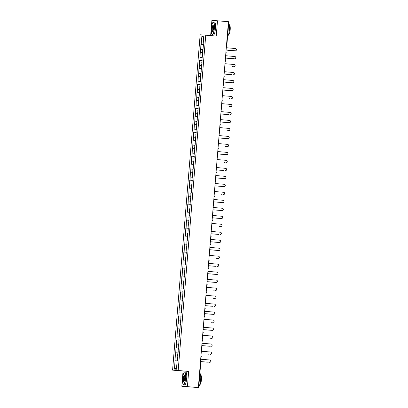 <?xml version="1.0" encoding="UTF-8"?>
<svg xmlns="http://www.w3.org/2000/svg" width="408" height="408" viewBox="0 0 408 408"><rect width="100%" height="100%" fill="white"/><g stroke="black" fill="none" stroke-linecap="round" stroke-linejoin="round"><path stroke-width="0.61" d="M181.825 386.259L187.415 386.651L188.669 371.392L183.08 371L181.825 386.259L198.711 387.6L197.309 387.483L198.354 387.554L228.434 21.7L228.786 21.741L226.863 44.936A0.77 0.75 -86 0 1 226.471 45.548A0.77 0.77 0 0 0 226.879 44.936L226.527 44.905M183.08 371L172.584 370.132L200.155 34.787L205.744 35.18L178.174 370.525L172.584 370.132M205.744 35.18L216.235 36.047L217.489 20.793L211.9 20.4L210.656 35.588M177.822 356.056L177.531 356.036L177.822 356.062L177.424 360.917L177.133 360.896L176.45 369.22L174.507 369.082L175.297 355.878L177.822 356.087L175.297 355.878M175.588 355.898L175.955 347.891L178.48 348.101L175.955 347.891M176.246 347.912L176.613 339.905L179.132 340.114M201.195 44.411L203.429 44.599L201.195 44.411L201.884 36.093L203.827 36.23L203.143 44.548L203.434 44.574L203.031 49.434L202.74 49.414L202.485 52.535L202.776 52.561L201.827 60.522L202.118 60.547L201.72 65.407L201.43 65.387L201.062 73.394L200.772 73.374L200.404 81.381L200.114 81.36L199.859 84.482L200.149 84.507L199.201 92.468L199.492 92.494L199.094 97.354L198.803 97.334L198.436 105.341L198.145 105.32L197.778 113.327L197.487 113.307L197.232 116.433L197.523 116.459L196.574 124.42L196.865 124.445L196.467 129.3L196.177 129.28L195.809 137.287L195.519 137.266L195.151 145.274L194.861 145.253L194.606 148.379L194.897 148.405L193.948 156.366L194.239 156.391L193.841 161.247L193.55 161.226L193.183 169.238L192.892 169.218L192.525 177.225L192.234 177.205L191.979 180.326L192.27 180.346L191.321 188.312L191.612 188.338L191.214 193.198L190.924 193.178L190.556 201.185L190.266 201.164L189.899 209.171L189.608 209.151L188.588 225.145L188.297 225.124L188.037 228.245L188.328 228.271L187.93 233.131L187.639 233.111L187.272 241.118L186.981 241.097L186.619 249.104L186.329 249.084L186.068 252.205L186.359 252.231L185.411 260.192L185.701 260.212L185.303 265.078L185.013 265.057L184.645 273.064L184.355 273.044L183.993 281.051L183.702 281.03L183.442 284.152L183.733 284.177L183.335 289.037L183.044 289.017L182.784 292.138L183.075 292.164L182.677 297.024L182.386 297.004L182.019 305.011L181.728 304.99L181.366 312.997L181.076 312.977L180.708 320.984L180.418 320.963L180.05 328.97L179.76 328.95L179.505 332.076L179.795 332.097L178.847 340.063L179.138 340.088L176.613 339.905M176.904 339.925L177.266 331.918L179.79 332.127M179.505 332.076L177.266 331.918M177.556 331.939L177.924 323.932L180.448 324.141L177.924 323.932M178.214 323.952L178.582 315.945L181.106 316.154L178.582 315.945M178.872 315.965L179.239 307.958L181.759 308.168L179.239 307.958M179.53 307.979L179.892 299.972L182.417 300.181M182.131 300.13L179.892 299.972M180.183 299.992L180.55 291.985L183.075 292.194M183.075 292.184L180.55 291.985M180.841 292.006L181.208 283.999L183.733 284.208L181.208 283.999M181.499 284.019L181.866 276.012L184.385 276.221L181.866 276.012M182.157 276.032L182.519 268.025L185.043 268.235L182.519 268.025M182.809 268.046L183.177 260.039L185.701 260.248M185.411 260.192L183.177 260.039M183.467 260.059L183.835 252.047L186.359 252.256L183.835 252.047M184.125 252.067L184.493 244.061L187.012 244.27L184.493 244.061M184.783 244.081L185.145 236.074L187.67 236.283L185.145 236.074M185.436 236.094L185.803 228.087L188.328 228.296L185.803 228.087M186.094 228.108L186.461 220.101L188.986 220.31M188.695 220.259L186.461 220.101M186.752 220.121L187.119 212.114L189.638 212.323L187.119 212.114M187.41 212.135L187.772 204.127L190.296 204.337L187.772 204.127M188.062 204.148L188.43 196.141L190.954 196.35L188.43 196.141M188.72 196.161L189.088 188.154L191.612 188.363M191.321 188.312L189.088 188.154M189.378 188.175L189.746 180.168L192.265 180.377M191.979 180.326L189.746 180.168M190.036 180.188L190.398 172.181L192.923 172.39L190.398 172.181M190.689 172.201L191.056 164.195L193.581 164.404L191.056 164.195M191.347 164.215L191.714 156.208L194.239 156.417L191.714 156.208M192.005 156.228L192.372 148.221L194.891 148.43M194.606 148.379L192.372 148.221M192.663 148.242L193.025 140.235L195.549 140.444M195.264 140.393L193.025 140.235M193.316 140.255L193.683 132.248L196.207 132.457L193.683 132.248M193.973 132.269L194.341 124.261L196.865 124.471L194.341 124.261M194.631 124.282L194.999 116.275L197.523 116.484L194.999 116.275M195.289 116.295L195.651 108.288L198.176 108.497M197.89 108.446L195.651 108.288M195.942 108.309L196.309 100.302L198.834 100.511M198.834 100.501L196.309 100.302M196.6 100.322L196.967 92.315L199.492 92.524L196.967 92.315M197.258 92.336L197.625 84.329L200.149 84.538L197.625 84.329M197.916 84.349L198.278 76.342L200.802 76.551L198.278 76.342M198.569 76.362L198.936 68.355L201.46 68.564M201.175 68.508L198.936 68.355M199.226 68.376L199.594 60.369L202.118 60.573L199.594 60.369M199.884 60.389L200.251 52.377L202.776 52.586L200.251 52.377M200.542 52.397L200.904 44.39M203.434 44.569L203.143 44.548M202.776 52.556L202.485 52.535M202.118 60.542L201.827 60.522M200.807 76.515L200.517 76.495M200.149 84.502L199.859 84.482M199.492 92.489L199.201 92.468M197.523 116.453L197.232 116.433M196.865 124.44L196.574 124.42M194.239 156.386L193.948 156.366M192.928 172.36L192.637 172.339M190.954 196.319L190.669 196.299M190.301 204.306L190.011 204.286M189.644 212.293L189.353 212.272M188.328 228.266L188.037 228.245M187.675 236.252L187.384 236.232M187.017 244.239L186.726 244.219M186.359 252.226L186.068 252.205M185.048 268.199L184.758 268.178M184.391 276.185L184.1 276.165M183.733 284.172L183.442 284.152M183.075 292.159L182.784 292.138M181.764 308.137L181.473 308.116M181.106 316.124L180.815 316.103M180.448 324.11L180.157 324.09M178.189 348.05L178.48 348.075L178.189 348.05L178.449 344.923L178.74 344.944L179.138 340.083L178.847 340.063M178.48 348.07L177.531 356.036M177.786 352.93L175.843 352.777M178.444 344.944L176.501 344.791M179.102 336.957L177.159 336.804M179.76 328.97L177.817 328.817M180.412 320.984L178.469 320.826M181.07 312.997L179.127 312.839M181.728 305.011L179.785 304.853M182.386 297.024L180.443 296.866M183.044 289.037L181.096 288.879M183.697 281.051L181.754 280.893M184.355 273.064L182.412 272.906M185.013 265.078L183.07 264.92M185.671 257.091L183.722 256.933M186.323 249.104L184.38 248.946M186.981 241.118L185.038 240.96M187.639 233.131L185.696 232.973M188.297 225.145L186.349 224.986M188.95 217.158L187.007 217M189.608 209.171L187.665 209.013M190.266 201.185L188.323 201.027M190.924 193.198L188.975 193.04M191.576 185.207L189.633 185.054M192.234 177.22L190.291 177.067M192.892 169.233L190.949 169.08M193.55 161.247L191.602 161.094M193.295 164.353L193.581 164.378M194.203 153.26L192.26 153.107M194.861 145.274L192.918 145.121M195.519 137.287L193.576 137.134M196.177 129.3L194.228 129.147M195.922 132.406L196.207 132.432M196.829 121.314L194.886 121.156M197.487 113.327L195.544 113.169M198.145 105.341L196.202 105.182M198.803 97.354L196.855 97.196M198.548 100.46L198.834 100.48M199.456 89.367L197.513 89.209M200.114 81.381L198.171 81.223M200.772 73.394L198.829 73.236M201.43 65.407L199.481 65.249M202.082 57.421L200.139 57.263M202.74 49.434L200.797 49.276M203.689 37.878L201.884 36.093M217.489 20.793L228.434 21.7M187.415 386.651L198.354 387.554M188.669 371.392L178.174 370.525M177.133 360.917L175.19 360.764M176.582 367.613L174.507 369.082M235.105 50.806A1.158 1.127 -86 0 1 235.095 50.806L235.227 50.816A1.158 1.127 94 0 0 236.446 49.751A1.158 1.127 94 0 0 235.416 48.511L226.292 47.756M235.095 50.806A1.158 1.127 -86 0 1 235.079 50.806L226.103 50.062L235.095 50.806M233.554 50.699A1.158 1.127 -86 0 1 233.524 50.699L233.672 50.709A1.158 1.127 94 0 0 233.871 50.704M202.847 49.292L203.204 47.333M226.098 50.082L233.672 50.709L226.098 50.082M203.056 46.706L203.419 44.747M211.431 28.331A6.268 1.367 -85.3 0 0 211.987 34.491A6.268 1.367 -85.3 0 0 214.159 28.524A6.268 1.367 -85.3 0 0 212.996 22.318A6.268 1.367 -85.3 0 0 211.431 28.331M213.073 22.256A6.421 1.403 94.7 0 1 213.149 22.18A6.421 1.403 94.7 0 1 213.476 22.042A6.421 1.403 94.7 0 1 214.343 28.54A6.421 1.403 94.7 0 1 212.415 34.838A6.421 1.403 94.7 0 1 212.119 34.654A6.421 1.403 94.7 0 1 212.053 34.563M212.114 28.381A3.131 0.683 94.7 0 1 213.2 25.398A3.131 0.683 94.7 0 1 213.476 28.478A3.131 0.683 94.7 0 1 212.696 31.487A3.131 0.683 94.7 0 1 212.114 28.381M213.262 25.495A2.978 0.648 -85.3 0 0 213.19 25.469A2.978 0.648 -85.3 0 0 212.298 28.397A2.978 0.648 -85.3 0 0 212.701 31.411A2.978 0.648 -85.3 0 0 212.772 31.396M228.659 23.312A6.421 1.403 94.7 0 1 229.434 29.789A6.421 1.403 94.7 0 1 227.608 36.083M228.271 28.035A6.421 1.403 94.7 0 1 228.184 29.687A6.421 1.403 94.7 0 1 228.001 31.329M229.383 25.163L229.566 25.179A4.626 1.01 94.7 0 1 230.189 29.855A4.626 1.01 94.7 0 1 228.801 34.394L228.623 34.379M213.476 22.042L214.572 22.134A6.421 1.403 94.7 0 1 215.439 28.631A6.421 1.403 94.7 0 1 213.517 34.93L212.415 34.838M182.656 378.318A6.268 1.367 -85.3 0 0 183.212 384.479A6.268 1.367 -85.3 0 0 185.385 378.512A6.268 1.367 -85.3 0 0 184.222 372.3A6.268 1.367 -85.3 0 0 182.656 378.318M184.299 372.244A6.421 1.403 94.7 0 1 184.375 372.162A6.421 1.403 94.7 0 1 184.702 372.03A6.421 1.403 94.7 0 1 185.569 378.527A6.421 1.403 94.7 0 1 183.641 384.826A6.421 1.403 94.7 0 1 183.345 384.637A6.421 1.403 94.7 0 1 183.279 384.55M183.34 378.369A3.131 0.683 94.7 0 1 184.426 375.385A3.131 0.683 94.7 0 1 184.702 378.461A3.131 0.683 94.7 0 1 183.921 381.47A3.131 0.683 94.7 0 1 183.34 378.369M184.487 375.482A2.978 0.648 -85.3 0 0 184.416 375.457A2.978 0.648 -85.3 0 0 183.524 378.379A2.978 0.648 -85.3 0 0 183.926 381.398A2.978 0.648 -85.3 0 0 184.003 381.383M199.884 373.3A6.421 1.403 94.7 0 1 200.66 379.777A6.421 1.403 94.7 0 1 198.834 386.065M199.497 378.022A6.421 1.403 94.7 0 1 199.41 379.67A6.421 1.403 94.7 0 1 199.226 381.317M200.609 375.151L200.792 375.166A4.626 1.01 94.7 0 1 201.414 379.843A4.626 1.01 94.7 0 1 200.027 384.377L199.849 384.367M184.702 372.03L185.798 372.116A6.421 1.403 94.7 0 1 186.67 378.614A6.421 1.403 94.7 0 1 184.742 384.917L183.641 384.826M234.421 58.793L225.446 58.048L234.437 58.793A1.158 1.127 -86 0 1 234.421 58.793L234.569 58.803A1.158 1.127 94 0 0 235.788 57.737A1.158 1.127 94 0 0 234.758 56.498L225.634 55.743M233.927 66.79L233.779 66.779A1.158 1.127 -86 0 1 233.769 66.779L233.911 66.79A1.158 1.127 94 0 0 235.13 65.724A1.158 1.127 94 0 0 234.1 64.484L224.976 63.73M233.769 66.779L232.356 66.683A1.158 1.127 94 0 0 232.555 66.677M233.911 66.79L232.356 66.683M233.136 74.766A1.158 1.127 -86 0 1 233.126 74.766L233.254 74.776A1.158 1.127 94 0 0 234.472 73.71A1.158 1.127 94 0 0 233.442 72.471L224.324 71.716M232.478 82.758A1.158 1.127 -86 0 1 232.468 82.753L232.601 82.763A1.158 1.127 94 0 0 233.82 81.697A1.158 1.127 94 0 0 232.79 80.458L223.666 79.703M232.468 82.753A1.158 1.127 -86 0 1 232.453 82.753L223.477 82.008L232.468 82.753M231.826 90.744A1.158 1.127 -86 0 1 231.81 90.739A1.158 1.127 -86 0 1 231.795 90.739L231.943 90.749A1.158 1.127 94 0 0 233.162 89.683A1.158 1.127 94 0 0 232.132 88.444L223.008 87.689M231.795 90.739L222.819 89.995L231.81 90.739M232.871 58.686L225.446 58.069L232.881 58.686A1.158 1.127 -86 0 1 232.871 58.686L233.014 58.696A1.158 1.127 94 0 0 233.213 58.691M202.19 57.278L202.546 55.32M202.404 54.692L202.761 52.734M201.532 65.265L201.894 63.306M201.746 62.679L202.103 60.721M231.586 74.659A1.158 1.127 -86 0 1 231.555 74.659L231.703 74.669A1.158 1.127 94 0 0 231.897 74.664M200.874 73.251L201.236 71.293M231.713 74.669L224.13 74.042L231.703 74.669M201.088 70.666L201.45 68.712M230.928 82.646A1.158 1.127 -86 0 1 230.897 82.646L231.045 82.656A1.158 1.127 94 0 0 231.244 82.651M200.415 81.258L200.578 79.285M223.472 82.028L231.045 82.656L223.472 82.028M200.43 78.652L200.792 76.699M230.245 90.632L222.819 90.015L230.255 90.632A1.158 1.127 -86 0 1 230.245 90.632L230.387 90.642A1.158 1.127 94 0 0 230.586 90.642M199.563 89.224L199.92 87.271M199.777 86.639L200.134 84.686M231.3 98.736L231.152 98.726A1.158 1.127 -86 0 1 231.152 98.726A1.158 1.127 -86 0 1 231.142 98.726L231.285 98.736A1.158 1.127 94 0 0 232.504 97.67A1.158 1.127 94 0 0 231.474 96.431L222.35 95.676M229.745 98.629L229.602 98.619A1.158 1.127 -86 0 1 229.587 98.619L229.73 98.629A1.158 1.127 94 0 0 229.928 98.629M198.905 97.211L199.267 95.258M199.119 94.625L199.476 92.672M230.51 106.718A1.158 1.127 -86 0 1 230.494 106.712L230.627 106.723A1.158 1.127 94 0 0 231.846 105.657A1.158 1.127 94 0 0 230.816 104.422L221.692 103.663M230.642 106.723L230.494 106.712A1.158 1.127 -86 0 1 230.484 106.712L229.077 106.616A1.158 1.127 94 0 0 229.27 106.616M230.627 106.723L228.929 106.605A1.158 1.127 -86 0 1 228.929 106.605L229.077 106.616M198.247 105.198L198.609 103.244M198.461 102.612L198.824 100.659M229.852 114.704A1.158 1.127 -86 0 1 229.842 114.704L229.974 114.709A1.158 1.127 94 0 0 229.984 114.714A1.158 1.127 94 0 0 231.193 113.643A1.158 1.127 94 0 0 230.163 112.409L221.039 111.649M228.302 114.592A1.158 1.127 -86 0 1 228.271 114.592L228.419 114.602A1.158 1.127 94 0 0 228.618 114.602M197.594 113.184L197.951 111.231M220.845 113.975L228.419 114.602L220.845 113.975M197.804 110.599L198.166 108.645M229.169 122.686L220.192 121.946L229.184 122.691A1.158 1.127 -86 0 1 229.184 122.691A1.158 1.127 -86 0 1 229.169 122.686L229.316 122.696A1.158 1.127 94 0 0 229.327 122.701A1.158 1.127 94 0 0 230.535 121.63A1.158 1.127 94 0 0 229.505 120.396L220.381 119.636M227.618 122.579L220.192 121.961L227.628 122.579A1.158 1.127 -86 0 1 227.618 122.579L227.761 122.589A1.158 1.127 94 0 0 227.96 122.589M197.135 121.191L197.294 119.218M197.151 118.585L197.508 116.632M228.674 130.688L228.526 130.677A1.158 1.127 -86 0 1 228.526 130.677A1.158 1.127 -86 0 1 228.516 130.672L228.659 130.682A1.158 1.127 94 0 0 228.674 130.688A1.158 1.127 94 0 0 229.877 129.617A1.158 1.127 94 0 0 228.847 128.382L219.723 127.622M227.118 130.575L226.976 130.565A1.158 1.127 -86 0 1 226.96 130.565L227.103 130.575A1.158 1.127 94 0 0 227.302 130.575M196.279 129.157L196.641 127.204M196.493 126.577L196.85 124.618M227.883 138.664A1.158 1.127 -86 0 1 227.868 138.664L228.001 138.669A1.158 1.127 94 0 0 228.016 138.674A1.158 1.127 94 0 0 229.22 137.603A1.158 1.127 94 0 0 228.189 136.369L219.065 135.614M228.016 138.674L227.868 138.664A1.158 1.127 -86 0 1 227.858 138.659L226.45 138.562A1.158 1.127 94 0 0 226.644 138.562M228.001 138.669L218.877 137.914M195.621 137.149L195.983 135.191M195.835 134.564L196.197 132.605M218.877 137.935L226.46 138.562M227.225 146.651A1.158 1.127 -86 0 1 227.215 146.651L227.348 146.656A1.158 1.127 94 0 0 227.358 146.661A1.158 1.127 94 0 0 228.567 145.59A1.158 1.127 94 0 0 227.536 144.356L218.413 143.601M225.675 146.538A1.158 1.127 -86 0 1 225.66 146.538L227.215 146.651A1.158 1.127 -86 0 1 227.2 146.645L225.792 146.549A1.158 1.127 94 0 0 225.991 146.549M194.968 145.136L195.325 143.177M195.177 142.55L195.539 140.592M226.542 154.637L217.566 153.893L226.557 154.637A1.158 1.127 -86 0 1 226.542 154.637L226.69 154.647A1.158 1.127 94 0 0 227.909 153.581A1.158 1.127 94 0 0 226.879 152.342L217.755 151.587M224.992 154.525L217.566 153.913L225.002 154.525A1.158 1.127 -86 0 1 224.992 154.525L225.134 154.535A1.158 1.127 94 0 0 225.333 154.535M194.31 153.122L194.667 151.164M194.524 150.537L194.881 148.578M226.047 162.634L225.899 162.624A1.158 1.127 -86 0 1 225.889 162.624L226.032 162.634A1.158 1.127 94 0 0 227.251 161.568A1.158 1.127 94 0 0 226.221 160.329L217.097 159.574M224.492 162.522L224.349 162.511A1.158 1.127 -86 0 1 224.349 162.511A1.158 1.127 -86 0 1 224.334 162.511L224.476 162.522A1.158 1.127 94 0 0 224.675 162.522M193.851 161.124L194.014 159.151M193.866 158.523L194.223 156.565M225.257 170.61A1.158 1.127 -86 0 1 225.242 170.61L225.374 170.621A1.158 1.127 94 0 0 226.593 169.555A1.158 1.127 94 0 0 225.563 168.315L216.439 167.561M223.706 170.503A1.158 1.127 -86 0 1 223.691 170.498A1.158 1.127 -86 0 1 223.676 170.498L223.824 170.508A1.158 1.127 94 0 0 224.018 170.508M192.994 169.096L193.356 167.137M223.834 170.508L216.25 169.886L223.824 170.508M193.208 166.51L193.571 164.552M224.599 178.597A1.158 1.127 -86 0 1 224.589 178.597L224.721 178.607A1.158 1.127 94 0 0 225.94 177.541A1.158 1.127 94 0 0 224.91 176.302L215.786 175.547M215.597 177.847L224.589 178.597A1.158 1.127 -86 0 1 224.573 178.597L223.166 178.495A1.158 1.127 94 0 0 223.365 178.495M223.049 178.49A1.158 1.127 -86 0 1 223.033 178.485A1.158 1.127 -86 0 1 223.018 178.485L215.592 177.873M192.341 177.082L192.698 175.124M192.55 174.496L192.913 172.538M223.916 186.584L214.94 185.839L223.931 186.584A1.158 1.127 -86 0 1 223.916 186.584L224.063 186.594A1.158 1.127 94 0 0 225.282 185.528A1.158 1.127 94 0 0 224.252 184.289L215.128 183.534M214.94 185.854L222.375 186.471A1.158 1.127 -86 0 1 222.375 186.471A1.158 1.127 -86 0 1 222.365 186.471L222.508 186.481A1.158 1.127 94 0 0 222.707 186.481M191.684 185.069L192.041 183.11M191.898 182.483L192.255 180.525M214.934 185.859L222.365 186.471M223.421 194.58L223.273 194.57A1.158 1.127 -86 0 1 223.263 194.57L223.406 194.58A1.158 1.127 94 0 0 224.624 193.514A1.158 1.127 94 0 0 223.594 192.275L214.47 191.52M221.865 194.473L221.722 194.463A1.158 1.127 -86 0 1 221.722 194.463A1.158 1.127 -86 0 1 221.707 194.458L221.85 194.468A1.158 1.127 94 0 0 221.865 194.473A1.158 1.127 94 0 0 222.049 194.468M191.026 193.055L191.388 191.097M191.24 190.47L191.597 188.511M222.63 202.557A1.158 1.127 -86 0 1 222.615 202.557L222.748 202.567A1.158 1.127 94 0 0 223.966 201.501A1.158 1.127 94 0 0 222.936 200.262L213.812 199.507M221.08 202.45A1.158 1.127 -86 0 1 221.065 202.45A1.158 1.127 -86 0 1 221.049 202.445L221.197 202.455A1.158 1.127 94 0 0 221.207 202.46A1.158 1.127 94 0 0 221.391 202.455M190.368 201.042L190.73 199.084M221.207 202.46L213.624 201.833L221.197 202.455M190.582 198.456L190.944 196.498M221.972 210.543A1.158 1.127 -86 0 1 221.962 210.543L222.095 210.554A1.158 1.127 94 0 0 223.314 209.488A1.158 1.127 94 0 0 222.284 208.248L213.16 207.494M221.962 210.543A1.158 1.127 -86 0 1 221.947 210.543L212.971 209.799L221.962 210.543M220.422 210.436A1.158 1.127 -86 0 1 220.407 210.436A1.158 1.127 -86 0 1 220.391 210.431L220.539 210.441A1.158 1.127 94 0 0 220.555 210.446A1.158 1.127 94 0 0 220.738 210.441M189.715 209.029L190.072 207.07M212.966 209.814L220.539 210.441L212.966 209.819M189.924 206.443L190.286 204.484M221.289 218.53L212.313 217.785L221.304 218.53A1.158 1.127 -86 0 1 221.289 218.53L221.437 218.54A1.158 1.127 94 0 0 222.656 217.474A1.158 1.127 94 0 0 221.626 216.235L212.502 215.48M219.739 218.418L212.308 217.806L219.749 218.423A1.158 1.127 -86 0 1 219.749 218.423A1.158 1.127 -86 0 1 219.739 218.418L219.881 218.428A1.158 1.127 94 0 0 219.897 218.433A1.158 1.127 94 0 0 220.08 218.428M189.057 217.015L189.414 215.057M189.271 214.429L189.628 212.471M220.794 226.527L220.646 226.516A1.158 1.127 -86 0 1 220.636 226.516L220.779 226.527A1.158 1.127 94 0 0 221.998 225.461A1.158 1.127 94 0 0 220.968 224.221L211.844 223.467M219.239 226.42L219.096 226.409A1.158 1.127 -86 0 1 219.096 226.409A1.158 1.127 -86 0 1 219.081 226.404L219.224 226.415A1.158 1.127 94 0 0 219.239 226.42A1.158 1.127 94 0 0 219.422 226.415M188.399 225.002L188.761 223.043M188.613 222.416L188.97 220.458M220.004 234.503A1.158 1.127 -86 0 1 219.989 234.503L220.121 234.513A1.158 1.127 94 0 0 221.34 233.447A1.158 1.127 94 0 0 220.31 232.208L211.186 231.453M218.448 234.396A1.158 1.127 -86 0 1 218.423 234.396L218.571 234.406A1.158 1.127 94 0 0 218.764 234.401M187.94 233.009L188.103 231.03M218.581 234.406L210.997 233.779L218.571 234.406M187.955 230.403L188.317 228.444M219.346 242.49A1.158 1.127 -86 0 1 219.336 242.49L219.468 242.5A1.158 1.127 94 0 0 220.687 241.434A1.158 1.127 94 0 0 219.657 240.195L210.533 239.44M219.336 242.49A1.158 1.127 -86 0 1 219.32 242.49L210.344 241.745L219.336 242.49M217.796 242.383A1.158 1.127 -86 0 1 217.765 242.383L217.913 242.393A1.158 1.127 94 0 0 218.112 242.388M187.088 240.975L187.445 239.017M210.339 241.766L217.913 242.393L210.339 241.766M187.298 238.389L187.66 236.431M218.662 250.476L209.686 249.732L218.678 250.476A1.158 1.127 -86 0 1 218.662 250.476L218.81 250.487A1.158 1.127 94 0 0 220.029 249.421A1.158 1.127 94 0 0 218.999 248.181L209.875 247.427M217.112 250.369L209.681 249.752L217.122 250.369A1.158 1.127 -86 0 1 217.112 250.369L217.255 250.379A1.158 1.127 94 0 0 217.454 250.374M186.43 248.962L186.787 247.003M186.645 246.376L187.002 244.418M218.168 258.473L218.02 258.463A1.158 1.127 -86 0 1 218.01 258.463L218.153 258.473A1.158 1.127 94 0 0 219.371 257.407A1.158 1.127 94 0 0 218.341 256.168L209.217 255.413M218.01 258.463L216.597 258.366A1.158 1.127 94 0 0 216.796 258.361M218.153 258.473L216.597 258.366M185.773 256.948L186.135 254.99M185.987 254.363L186.344 252.404M217.377 266.45A1.158 1.127 -86 0 1 217.362 266.45L217.495 266.46A1.158 1.127 94 0 0 218.714 265.394A1.158 1.127 94 0 0 217.683 264.155L208.559 263.4M215.822 266.342A1.158 1.127 -86 0 1 215.796 266.342L215.944 266.353A1.158 1.127 94 0 0 216.138 266.348M185.115 264.935L185.477 262.976M215.954 266.353L208.371 265.725L215.944 266.353M185.329 262.349L185.691 260.391M216.719 274.441A1.158 1.127 -86 0 1 216.709 274.436L216.842 274.446A1.158 1.127 94 0 0 218.061 273.38A1.158 1.127 94 0 0 217.031 272.141L207.907 271.386M216.709 274.436A1.158 1.127 -86 0 1 216.694 274.436L207.718 273.692L216.709 274.436M215.169 274.329A1.158 1.127 -86 0 1 215.138 274.329L215.286 274.339A1.158 1.127 94 0 0 215.485 274.334M184.656 272.942L184.819 270.963M207.713 273.712L215.286 274.339L207.713 273.712M184.671 270.336L185.033 268.382M216.067 282.428A1.158 1.127 -86 0 1 216.051 282.423A1.158 1.127 -86 0 1 216.036 282.423L216.184 282.433A1.158 1.127 94 0 0 217.403 281.367A1.158 1.127 94 0 0 216.373 280.128L207.249 279.373M216.036 282.423L207.06 281.678L216.051 282.423M214.486 282.316L207.055 281.699L214.496 282.316A1.158 1.127 -86 0 1 214.486 282.316L214.628 282.326A1.158 1.127 94 0 0 214.827 282.321M183.804 280.908L184.161 278.955M184.018 278.322L184.375 276.369M215.541 290.42L215.393 290.409A1.158 1.127 -86 0 1 215.393 290.409A1.158 1.127 -86 0 1 215.383 290.409L215.526 290.42A1.158 1.127 94 0 0 216.745 289.354A1.158 1.127 94 0 0 215.715 288.114L206.591 287.36M213.986 290.312L213.843 290.302A1.158 1.127 -86 0 1 213.828 290.302L213.971 290.312A1.158 1.127 94 0 0 214.169 290.312M183.146 288.895L183.508 286.941M183.36 286.309L183.717 284.356M214.751 298.401A1.158 1.127 -86 0 1 214.736 298.396L214.868 298.406A1.158 1.127 94 0 0 216.087 297.34A1.158 1.127 94 0 0 215.057 296.106L205.933 295.346M214.883 298.406L214.736 298.396A1.158 1.127 -86 0 1 214.725 298.396L213.318 298.299A1.158 1.127 94 0 0 213.511 298.299M214.868 298.406L213.17 298.289A1.158 1.127 -86 0 1 213.17 298.289L213.318 298.299M182.488 296.881L182.85 294.928M182.702 294.296L183.065 292.342M214.093 306.388A1.158 1.127 -86 0 1 214.083 306.382L214.21 306.393A1.158 1.127 94 0 0 215.434 305.327A1.158 1.127 94 0 0 214.404 304.093L205.28 303.333M212.542 306.275A1.158 1.127 -86 0 1 212.512 306.275L212.66 306.286A1.158 1.127 94 0 0 212.859 306.286M181.835 304.868L182.192 302.915M205.086 305.658L212.66 306.286L205.086 305.658M182.044 302.282L182.407 300.329M213.41 314.369L204.434 313.63L213.425 314.374A1.158 1.127 -86 0 1 213.425 314.374A1.158 1.127 -86 0 1 213.41 314.369L213.557 314.379A1.158 1.127 94 0 0 213.568 314.384A1.158 1.127 94 0 0 214.776 313.313A1.158 1.127 94 0 0 213.746 312.079L204.622 311.319M211.859 314.262L204.428 313.645L211.869 314.262A1.158 1.127 -86 0 1 211.859 314.262L212.002 314.272A1.158 1.127 94 0 0 212.201 314.272M181.376 312.875L181.535 310.901M181.392 310.269L181.749 308.315M212.915 322.371L212.767 322.361A1.158 1.127 -86 0 1 212.767 322.361A1.158 1.127 -86 0 1 212.757 322.356L212.899 322.366A1.158 1.127 94 0 0 212.915 322.371A1.158 1.127 94 0 0 214.118 321.3A1.158 1.127 94 0 0 213.088 320.066L203.964 319.306M211.359 322.259L211.216 322.249A1.158 1.127 -86 0 1 211.201 322.249L211.344 322.259A1.158 1.127 94 0 0 211.543 322.259M180.52 320.841L180.882 318.888M180.734 318.255L181.091 316.302M212.124 330.347A1.158 1.127 -86 0 1 212.109 330.347L212.242 330.353A1.158 1.127 94 0 0 212.257 330.358A1.158 1.127 94 0 0 213.46 329.287A1.158 1.127 94 0 0 212.43 328.052L203.306 327.298M212.257 330.358L212.109 330.347A1.158 1.127 -86 0 1 212.099 330.342L210.691 330.245A1.158 1.127 94 0 0 210.885 330.245M212.242 330.353L203.118 329.598M179.862 328.828L180.224 326.874M180.076 326.247L180.438 324.289M203.118 329.618L210.701 330.245M211.466 338.334A1.158 1.127 -86 0 1 211.456 338.334L211.584 338.339A1.158 1.127 94 0 0 211.599 338.344A1.158 1.127 94 0 0 212.808 337.273A1.158 1.127 94 0 0 211.778 336.039L202.654 335.284M211.599 338.344L211.456 338.334A1.158 1.127 -86 0 1 211.441 338.329L210.033 338.232A1.158 1.127 94 0 0 210.232 338.232M211.584 338.339L209.885 338.222A1.158 1.127 -86 0 1 209.885 338.222L209.901 338.222A1.158 1.127 -86 0 0 209.916 338.222M179.209 336.819L179.566 334.861M179.418 334.234L179.78 332.275M210.941 346.331L210.798 346.321A1.158 1.127 -86 0 1 210.798 346.321A1.158 1.127 -86 0 1 210.783 346.315L210.931 346.326A1.158 1.127 94 0 0 210.941 346.331A1.158 1.127 94 0 0 212.15 345.26A1.158 1.127 94 0 0 211.12 344.026L201.996 343.271M209.233 346.208L201.802 345.596L209.243 346.208A1.158 1.127 -86 0 1 209.233 346.208L209.375 346.219A1.158 1.127 94 0 0 209.574 346.219M178.551 344.806L178.908 342.848M178.765 342.22L179.122 340.262M210.288 354.317L210.14 354.307A1.158 1.127 -86 0 1 210.125 354.307L210.273 354.317A1.158 1.127 94 0 0 211.492 353.252A1.158 1.127 94 0 0 210.462 352.012L201.338 351.257M208.733 354.205L208.59 354.195A1.158 1.127 -86 0 1 208.59 354.195A1.158 1.127 -86 0 1 208.575 354.195L208.718 354.205A1.158 1.127 94 0 0 208.916 354.205M178.092 352.808L178.255 350.834M178.107 350.207L178.464 348.248M209.498 362.294A1.158 1.127 -86 0 1 209.483 362.294L209.615 362.304A1.158 1.127 94 0 0 210.834 361.238A1.158 1.127 94 0 0 209.804 359.999L200.68 359.244M207.942 362.187A1.158 1.127 -86 0 1 207.932 362.182A1.158 1.127 -86 0 1 207.917 362.182L208.065 362.192A1.158 1.127 94 0 0 208.259 362.192M177.235 360.779L177.597 358.821M208.075 362.192L200.491 361.57L208.065 362.192M177.449 358.193L177.811 356.235M200.262 364.375L200.614 364.405L198.691 387.6M225.818 53.535A0.77 0.75 -86 0 0 226.205 52.923A0.77 0.75 94 0 0 225.92 52.25A0.77 0.77 0 0 1 225.818 53.54M225.548 60.909A0.77 0.75 94 0 0 225.267 60.236A0.77 0.77 0 0 1 225.16 61.526A0.77 0.75 -86 0 0 225.548 60.909M224.609 68.218A0.77 0.77 0 0 1 224.502 69.513A0.77 0.75 -86 0 0 224.895 68.896A0.77 0.75 94 0 0 224.609 68.228M223.951 76.204A0.77 0.77 0 0 1 224.252 76.883A0.77 0.75 -86 0 1 223.844 77.495A0.77 0.77 0 0 0 224.252 76.883A0.77 0.75 94 0 0 223.951 76.214M223.579 84.869A0.77 0.75 94 0 0 223.293 84.201A0.77 0.77 0 0 1 223.191 85.486A0.77 0.75 -86 0 0 223.579 84.869M222.533 93.468A0.77 0.75 -86 0 0 222.921 92.856A0.77 0.75 94 0 0 222.641 92.188A0.77 0.77 0 0 1 222.533 93.473M222.268 100.842A0.77 0.75 94 0 0 221.983 100.174A0.77 0.77 0 0 1 221.876 101.459A0.77 0.75 -86 0 0 222.268 100.842M221.325 108.151A0.77 0.77 0 0 1 221.626 108.829A0.77 0.75 -86 0 1 221.218 109.441A0.77 0.77 0 0 0 221.626 108.829A0.77 0.75 94 0 0 221.325 108.161M220.667 116.137A0.77 0.77 0 0 1 220.565 117.438A0.77 0.75 -86 0 0 220.952 116.816A0.77 0.75 94 0 0 220.667 116.147M219.907 125.414A0.77 0.75 -86 0 0 220.294 124.802A0.77 0.75 94 0 0 220.014 124.134A0.77 0.77 0 0 1 219.907 125.424M219.249 133.401A0.77 0.75 -86 0 0 219.642 132.789A0.77 0.75 94 0 0 219.356 132.121A0.77 0.77 0 0 1 219.249 133.411M218.984 140.775A0.77 0.75 94 0 0 218.698 140.107A0.77 0.77 0 0 1 218.999 140.775A0.77 0.75 -86 0 1 218.591 141.387A0.77 0.77 0 0 0 218.999 140.775M217.938 149.374A0.77 0.75 -86 0 0 218.326 148.762A0.77 0.75 94 0 0 218.04 148.094M217.668 156.749A0.77 0.75 94 0 0 217.388 156.08A0.77 0.77 0 0 1 217.28 157.371A0.77 0.75 -86 0 0 217.668 156.749M216.623 165.352A0.77 0.75 -86 0 0 217.015 164.735A0.77 0.75 94 0 0 216.73 164.067A0.77 0.77 0 0 1 216.623 165.357M216.357 172.722A0.77 0.75 94 0 0 216.072 172.054A0.77 0.77 0 0 1 216.373 172.722A0.77 0.75 -86 0 1 215.965 173.339A0.77 0.77 0 0 0 216.373 172.722M215.312 181.325A0.77 0.75 -86 0 0 215.699 180.708A0.77 0.75 94 0 0 215.414 180.04A0.77 0.77 0 0 1 215.307 181.331M214.761 188.022A0.77 0.77 0 0 1 214.654 189.317A0.77 0.75 -86 0 0 215.041 188.695A0.77 0.75 94 0 0 214.761 188.027M214.389 196.681A0.77 0.75 94 0 0 214.103 196.013A0.77 0.77 0 0 1 213.996 197.304A0.77 0.75 -86 0 0 214.389 196.681M213.338 205.29A0.77 0.77 0 0 0 213.746 204.673A0.77 0.75 94 0 0 213.445 204A0.77 0.77 0 0 1 213.746 204.673A0.77 0.75 -86 0 1 213.338 205.285M212.685 213.272A0.77 0.75 -86 0 0 213.073 212.655A0.77 0.75 94 0 0 212.787 211.987A0.77 0.77 0 0 1 212.68 213.277M212.415 220.641A0.77 0.75 94 0 0 212.135 219.973A0.77 0.77 0 0 1 212.027 221.264A0.77 0.75 -86 0 0 212.415 220.646M211.477 227.955A0.77 0.77 0 0 1 211.369 229.25A0.77 0.75 -86 0 0 211.762 228.633A0.77 0.75 94 0 0 211.477 227.96M211.104 236.614A0.77 0.75 94 0 0 210.819 235.946A0.77 0.77 0 0 1 211.12 236.62A0.77 0.75 -86 0 1 210.712 237.232A0.77 0.77 0 0 0 211.12 236.62M210.059 245.218A0.77 0.75 -86 0 0 210.446 244.606A0.77 0.75 94 0 0 210.161 243.933A0.77 0.77 0 0 1 210.054 245.223M209.789 252.593A0.77 0.75 94 0 0 209.508 251.92A0.77 0.77 0 0 1 209.401 253.21A0.77 0.75 -86 0 0 209.789 252.593M209.136 260.579A0.77 0.75 94 0 0 208.85 259.906A0.77 0.77 0 0 1 208.743 261.197A0.77 0.75 -86 0 0 209.136 260.579M208.192 267.888A0.77 0.77 0 0 1 208.493 268.566A0.77 0.75 -86 0 1 208.085 269.178A0.77 0.77 0 0 0 208.493 268.566A0.77 0.75 94 0 0 208.192 267.898M207.432 277.165A0.77 0.75 -86 0 0 207.82 276.553A0.77 0.75 94 0 0 207.534 275.885A0.77 0.77 0 0 1 207.427 277.17M206.774 285.151A0.77 0.75 -86 0 0 207.162 284.539A0.77 0.75 94 0 0 206.876 283.871A0.77 0.77 0 0 1 206.774 285.156M206.509 292.526A0.77 0.75 94 0 0 206.224 291.858A0.77 0.77 0 0 1 206.117 293.143A0.77 0.75 -86 0 0 206.509 292.526M205.566 299.834A0.77 0.77 0 0 1 205.867 300.512A0.77 0.75 -86 0 1 205.459 301.124A0.77 0.77 0 0 0 205.867 300.512A0.77 0.75 94 0 0 205.566 299.844M204.806 309.111A0.77 0.75 -86 0 0 205.193 308.499A0.77 0.75 94 0 0 204.908 307.831M204.148 317.098A0.77 0.75 -86 0 0 204.536 316.486A0.77 0.75 94 0 0 204.25 315.817A0.77 0.77 0 0 1 204.148 317.108M203.49 325.084A0.77 0.75 -86 0 0 203.883 324.472A0.77 0.75 94 0 0 203.597 323.804A0.77 0.77 0 0 1 203.49 325.094M203.225 332.459A0.77 0.75 94 0 0 202.939 331.791A0.77 0.77 0 0 1 203.24 332.459A0.77 0.75 -86 0 1 202.832 333.071A0.77 0.77 0 0 0 203.24 332.459M202.179 341.057A0.77 0.75 -86 0 0 202.567 340.445A0.77 0.75 94 0 0 202.281 339.777M201.909 348.432A0.77 0.75 94 0 0 201.623 347.764A0.77 0.77 0 0 1 201.521 349.054A0.77 0.75 -86 0 0 201.909 348.432M200.864 357.031A0.77 0.75 -86 0 0 201.256 356.419A0.77 0.75 94 0 0 200.971 355.75A0.77 0.77 0 0 1 200.864 357.041M200.598 364.405A0.77 0.75 94 0 0 200.313 363.737A0.77 0.77 0 0 1 200.614 364.405L198.711 387.6M228.786 21.741L226.879 44.936M217.933 149.384A0.77 0.77 0 0 0 218.04 148.089M204.801 309.116A0.77 0.77 0 0 0 204.908 307.821M202.174 341.068A0.77 0.77 0 0 0 202.281 339.772"/></g></svg>
